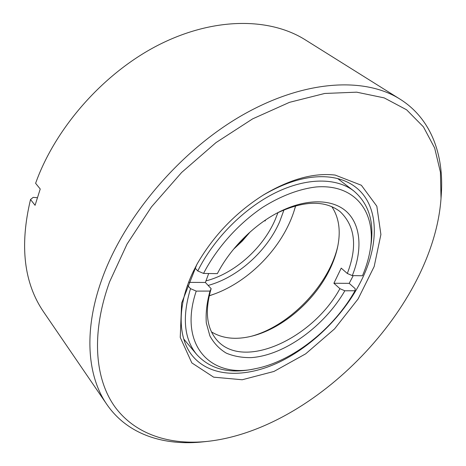 <?xml version="1.0" encoding="UTF-8"?>
<svg xmlns="http://www.w3.org/2000/svg" width="466" height="466" viewBox="0 0 466 466"><rect width="100%" height="100%" fill="white"/><g stroke="black" fill="none" stroke-linecap="round" stroke-linejoin="round"><path stroke-width="0.7" d="M207.644 441.366L203.636 441.803C164.434 446.154 127.736 434.854 106.877 404.465C87.247 376.272 83.274 330.371 102.171 278.551C124.573 216.119 180.925 150.087 242.949 114.828C305.09 79.517 365.105 76.954 400.09 99.188C431.289 118.807 444.063 155.015 441.296 194.363L441.022 198.382C433.45 306.593 315.459 429.436 207.644 441.366C170.44 445.315 135.944 434.947 115.3 407.371C94.994 379.668 90.678 333.906 109.632 281.755L127.072 244.033L151.462 206.91L181.653 172.455L216.02 142.584L252.636 118.865L289.485 102.339L324.685 93.468L356.653 92.169L384.211 97.895L406.602 109.801L423.437 126.863L434.656 147.996L440.417 172.158L441.022 198.382M400.09 99.188L305.282 39.837C270.257 17.72 214.913 16.788 159.721 44.387C104.64 71.991 55.623 127.084 35.608 183.301L40.233 189.01L35.067 205.314L30.523 199.5C19.49 245.71 23.9 283.252 43.752 312.127L106.877 404.465M30.523 199.5L33.191 197.386L37.297 197.695M335.176 175.076C313.828 172.589 290.009 179.16 263.727 194.788C235.72 212.473 213.445 235.662 196.902 264.356L181.618 303.145L180.243 337.448L191.829 362.898L213.649 377.169L242.209 379.755L273.961 371.449L305.679 353.828L334.547 328.903L358.104 298.939L374.181 266.505L380.903 234.503L376.837 206.228L361.366 185.264L335.176 175.076M197.497 263.307L193.442 271.165C176.661 305.754 177.697 338.636 192.854 356.339C210.894 377.565 245.605 378.13 279.111 362.204C312.709 346.075 344.124 314.859 361.167 280.858C379.58 244.417 379.44 205.256 355.465 187.035C348.562 181.74 340.069 178.449 329.992 177.162C309.82 174.872 287.394 180.959 262.702 195.423M208.145 285.431C237.619 277.474 266.75 251.355 279.635 221.787L284.015 209.84M295.601 205.815L294.023 211.145C282.518 247.021 249.852 281.033 214.465 293.97L209.205 295.77M205.896 280.911C234.375 273.664 262.748 248.454 275.126 219.853L277.957 212.618M209.182 295.869L214.465 293.97M294.023 211.145L295.706 205.786M233.513 249.275L242.285 241.068L250.131 231.975M265.643 219.929L265.067 221.024L264.624 220.622M234.637 247.924L248.827 233.151M337.85 245.891C329.212 284.895 289.578 326.159 250.953 336.365M331.809 206.636C339.044 217.575 340.966 231.13 337.565 247.295C335.456 256.964 331.664 266.622 326.183 276.268C310.193 304.607 280.474 328.932 252.345 336.021C236.332 340.069 222.713 338.7 211.488 331.909M355.034 290.761L344.834 290.784L339.912 288.681L333.906 283.252L349.191 283.345L355.208 288.681L355.034 290.761C333.685 328.705 292.893 361.284 255.787 368.606L252.63 369.241C228.748 373.965 210.108 369.049 196.699 354.486L183.72 338.974M337.745 178.606L353.77 190.949C368.862 203.759 374.524 222.189 370.767 246.24L370.26 249.421C368.862 258.053 366.264 266.837 362.478 275.761L352.284 275.61L347.321 273.49C357.608 246.584 355.185 225.946 340.058 211.581C324.837 199.99 303.762 200.52 276.839 213.178M339.912 288.681C312.628 338.66 243.101 371.012 216.76 339.953C206.543 327.953 204.673 310.857 211.156 288.664L210.009 291.075L196.233 291.104L190.512 288.658L187.518 285.343M188.614 282.373L205.39 282.472L211.156 288.664M205.39 282.472L208.686 273.507M333.906 283.252L341.211 268.131L347.321 273.49M349.191 283.345L353.24 275.627M196.699 354.486C184.041 339.032 181.979 317.09 190.512 288.658M195.009 268.008L197.776 270.967C213.527 238.918 243.992 208.273 275.4 192.784C306.855 177.33 336.598 177.657 353.77 190.949M344.834 290.784C324.429 326.136 284.808 355.156 251.5 357.603C242.227 357.795 233.81 356.298 226.249 353.123C219.346 348.976 213.888 343.226 209.875 335.881L206.304 322.967C205.605 313.152 206.84 302.521 210.009 291.075M197.776 270.967L203.549 273.437L217.354 273.635C230.082 248.838 253.58 225.171 277.905 212.613C306.226 197.881 333.248 198.691 347.263 212.292C361.261 226.01 362.373 250.673 352.284 275.61M255.787 368.606C211.459 379.085 177.791 345.737 196.233 291.104M203.549 273.437C216.591 248.116 238.138 223.96 262.509 207.434C280.94 195.802 299.644 188.8 316.554 186.93C355.96 183.948 376.365 212.979 370.26 249.421"/></g></svg>
